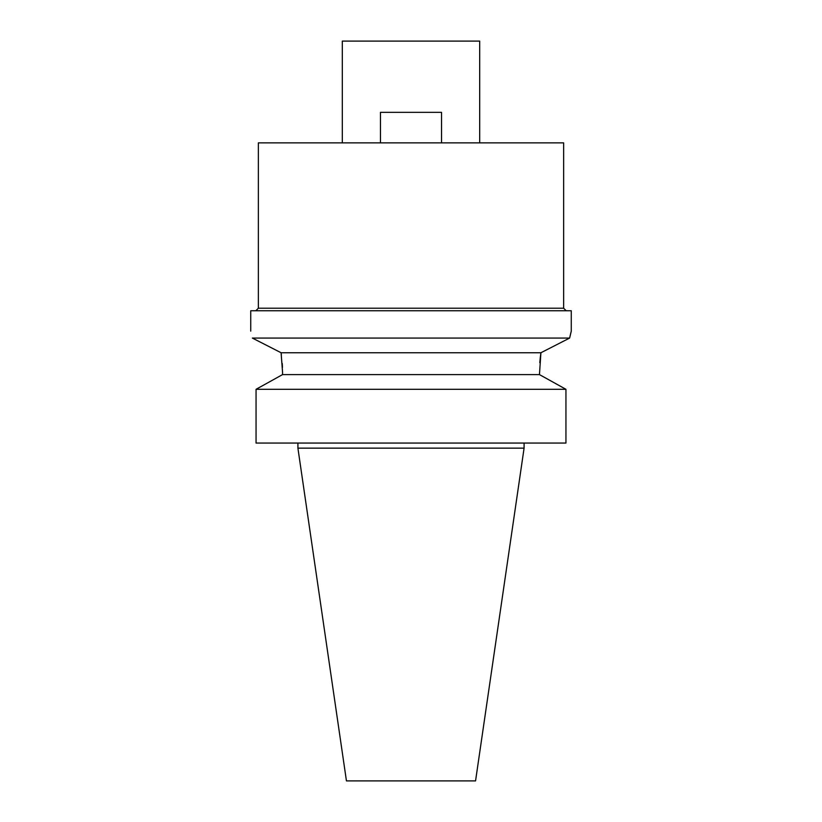 <?xml version="1.0" encoding="UTF-8"?>
<svg xmlns="http://www.w3.org/2000/svg" width="822" height="822" viewBox="0 0 822 822"><rect width="100%" height="100%" fill="white"/><g stroke="black" fill="none" stroke-linecap="round" stroke-linejoin="round"><path stroke-width="1.23" d="M524.087 448.144L297.913 448.144L346.442 780.9L475.558 780.9L524.087 448.144L524.087 443.058M278.956 376.579L282.542 374.606L282.542 372.078L282.542 374.606L256.053 389.299L256.053 443.058L565.947 443.058L565.947 389.299L539.458 374.606L540.907 352.751L281.093 352.751L281.401 354.929M256.053 443.058L256.053 389.299L259.454 387.398M282.244 363.447L282.449 367.362M539.807 362.677L540.29 357.488M540.321 357.221L540.845 353.152M543.044 376.579L562.546 387.398M282.542 374.606L539.458 374.606M282.542 372.078L281.093 352.751L258.673 341.284M565.947 389.299L256.053 389.299M281.093 352.751L252.364 338.068C250.217 328.831 250.217 328.831 252.364 338.068L252.416 338.099M250.731 331.122L250.731 310.767L571.269 310.767L571.269 331.122L569.636 338.068L570.828 332.9M252.364 338.068L569.636 338.068L540.907 352.751M255.817 310.767L258.355 308.219L563.645 308.219L566.183 310.767M563.645 308.219L563.645 142.864L258.355 142.864L258.355 308.219M479.688 142.864L479.688 41.1L342.312 41.1L342.312 142.864M380.473 142.864L380.473 112.337L441.527 112.337L441.527 142.864M297.913 448.144L297.913 443.058"/></g></svg>
